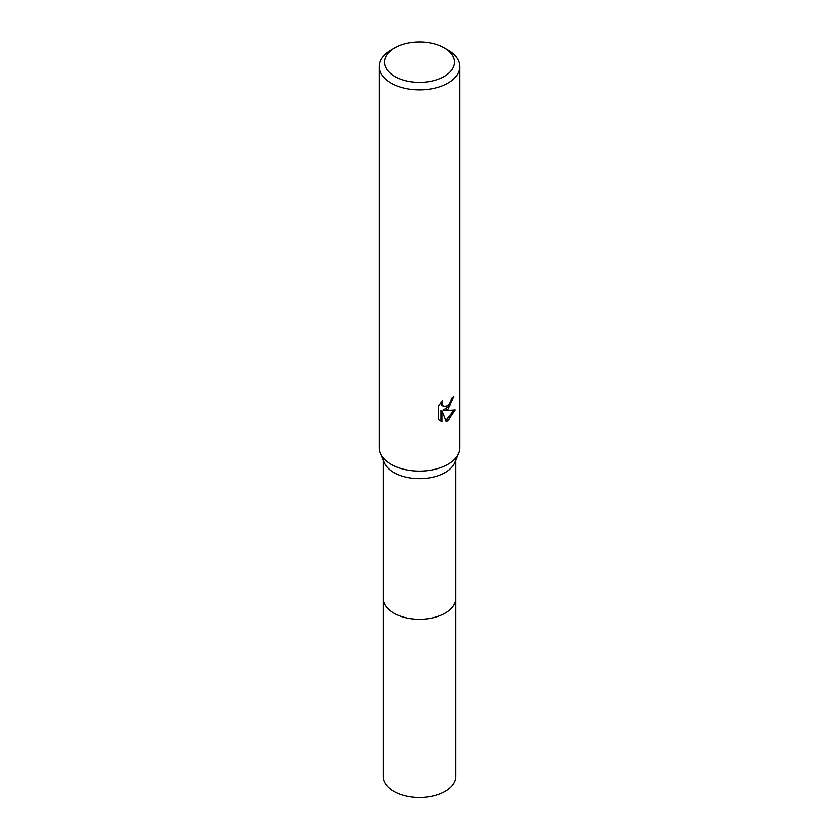 <?xml version="1.0" encoding="UTF-8"?>
<svg xmlns="http://www.w3.org/2000/svg" width="839" height="839" viewBox="0 0 839 839"><rect width="100%" height="100%" fill="white"/><g stroke="black" fill="none" stroke-linecap="round" stroke-linejoin="round"><path stroke-width="1.26" d="M444.24 47.865L448.047 50.067A40.366 23.303 180 0 1 459.866 66.543L459.866 447.785A40.366 23.303 180 0 1 458.723 453.291L454.801 462.625A36.329 20.975 180 0 1 445.184 472.504A36.329 20.975 180 0 1 409.684 477.863A36.329 20.975 180 0 1 384.199 462.625L380.277 453.291A40.366 23.303 180 0 1 379.134 447.785L379.134 66.543A40.366 23.303 180 0 1 390.953 50.067L394.76 47.865A34.986 20.199 180 0 1 444.24 47.865A34.986 20.199 180 0 1 444.24 76.433A34.986 20.199 180 0 1 394.76 76.433A34.986 20.199 180 0 1 394.76 47.865L390.953 50.067M455.829 597.903A36.329 20.975 180 0 1 455.829 598.301A36.329 20.975 180 0 1 445.184 613.131A36.329 20.975 180 0 1 405.604 617.682A36.329 20.975 180 0 1 383.171 598.301A36.329 20.975 180 0 1 383.171 597.903M458.723 453.291A40.366 23.303 180 0 1 448.047 464.261A40.366 23.303 180 0 1 408.593 470.228A40.366 23.303 180 0 1 380.277 453.291M455.231 410.072L448.047 420.549L446.149 421.335L441.964 410.9L441.964 421.44L438.273 419.269L438.273 406.265L442.52 401.011L441.943 403.59L443.516 406.674L448.047 405.835L450.963 401.178L451.392 398.473A40.366 23.303 0 0 0 453.847 396.438L448.047 409.327L444.177 410.785L455.241 410.072M459.866 66.543A40.366 23.303 180 0 1 448.047 83.019A40.366 23.303 180 0 1 404.052 88.074A40.366 23.303 180 0 1 379.134 66.543M452.798 397.361L449.767 405.982L443.212 410.229L444.177 410.785M445.845 420.57L453.972 410.365M439.531 420.339L440.989 420.874L440.989 410.334L441.964 410.9M440.989 420.874L441.964 421.44M443.516 406.674L441.387 404.88L440.989 402.615M383.171 598.301A36.329 20.975 180 0 0 393.806 613.131A36.329 20.975 180 0 0 433.406 617.682A36.329 20.975 180 0 0 455.829 598.301L455.829 776.474A36.329 20.975 180 0 1 433.406 795.854A36.329 20.975 180 0 1 393.806 791.313A36.329 20.975 180 0 1 383.171 776.474L383.171 460.181M455.829 598.301L455.829 460.181"/></g></svg>
